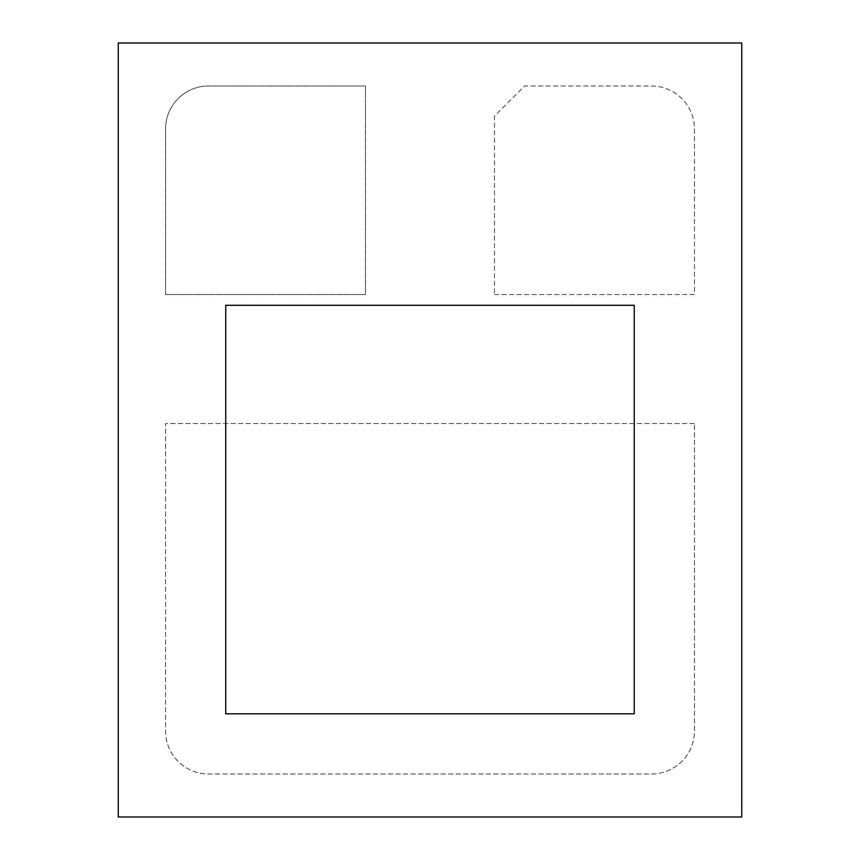 <?xml version="1.0" encoding="UTF-8"?>
<svg xmlns="http://www.w3.org/2000/svg" width="860" height="860" viewBox="0 0 860 860"><rect width="100%" height="100%" fill="white"/><g stroke="black" fill="none" stroke-linecap="round" stroke-linejoin="round"><path stroke-width="0.64" stroke-dasharray="4.3 3.22" d="M694.45 423.55L165.55 423.55L165.55 731A43 43 0 0 0 208.55 774L651.45 774A43 43 0 0 0 694.45 731L694.45 423.55L694.45 731A43 43 0 0 1 651.45 774L208.55 774A43 43 0 0 1 165.55 731L165.55 423.55L694.45 423.55M494.5 294.55L694.45 294.55L694.45 129A43 43 0 0 0 651.45 86L524.6 86L494.5 116.1L494.5 294.55L494.5 116.1L524.6 86L651.45 86A43 43 0 0 1 694.45 129L694.45 294.55L494.5 294.55M165.55 294.55L365.5 294.55L365.5 86L208.55 86A43 43 0 0 0 165.55 129L165.55 294.55L165.55 129A43 43 0 0 1 208.55 86L365.5 86L365.5 294.55L165.55 294.55M634.25 305.3L225.75 305.3L225.75 713.8L634.25 713.8L634.25 305.3L225.75 305.3L225.75 713.8L634.25 713.8L634.25 305.3M118.25 817L741.75 817L741.75 43L118.25 43L118.25 817L741.75 817L741.75 43L118.25 43L118.25 817L118.25 43L741.75 43L741.75 817L118.25 817"/><path stroke-width="1.29" d="M225.75 713.8L225.75 305.3L634.25 305.3L634.25 713.8L225.75 713.8L225.75 305.3L634.25 305.3L634.25 713.8L225.75 713.8M741.75 43L741.75 817L118.25 817L118.25 43L741.75 43"/></g></svg>
